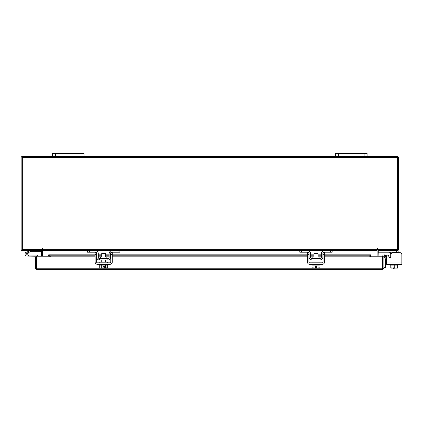 <?xml version="1.0" encoding="UTF-8"?>
<svg xmlns="http://www.w3.org/2000/svg" width="423" height="423" viewBox="0 0 423 423"><rect width="100%" height="100%" fill="white"/><g stroke="black" fill="none" stroke-linecap="round" stroke-linejoin="round"><path stroke-width="0.63" d="M26.083 254.413A0.983 0.983 0 0 1 26.67 253.15L30.641 251.706L30.303 250.786L26.332 252.23A1.967 1.967 0 0 0 25.158 254.746A1.967 1.967 0 0 0 27.68 255.92A1.967 1.967 0 0 0 28.394 252.684L27.701 253.382A0.983 0.983 0 0 1 27.342 255A0.983 0.983 0 0 1 26.025 254.075M30.641 251.706L41.597 251.696M30.71 250.712A1.19 1.19 0 0 0 30.303 250.786M27.987 254.075A0.983 0.983 0 0 0 26.67 253.15M25.042 254.075A1.967 1.967 0 0 0 27.009 256.042L36.648 256.248L36.648 257.089L35.469 257.089L35.469 268.214L36.849 269.588L36.87 256.227L48.708 256.227M28.732 255.021A1.967 1.967 0 0 0 28.272 252.568M37.626 256.227A1.19 1.19 0 0 0 36.441 255.058L28.97 255.058L28.97 256.042M26.311 254.773A0.983 0.983 0 0 0 27.009 255.058M364.103 156.367L364.103 153.412L367.09 153.412L367.09 156.367L335.64 156.367L335.64 153.412L338.627 153.412L338.627 156.367M364.103 153.412L338.627 153.412M377.11 250.215A1.38 1.38 0 0 1 378.088 249.554L378.088 250.712L398.154 250.712L398.154 252.679L399.883 252.679A1.967 1.967 0 0 1 401.85 254.641L401.85 264.312L386.596 264.312L386.596 258.665L385.908 258.665A0.471 0.471 0 0 0 385.432 259.135L385.432 267.627L383.862 267.627M383.862 259.135A2.046 2.046 0 0 1 385.908 257.089L386.596 257.089L386.596 256.068A0.941 0.941 0 0 1 388.356 255.598L389.271 257.179L388.356 255.598L389.218 257.089L390.292 257.089M392.951 268.404L394.21 268.404L392.951 268.404L392.951 268.087M394.21 268.087L394.21 268.404M81.063 156.367L81.063 153.412L84.05 153.412L84.05 156.367L52.6 156.367L52.6 153.412L55.587 153.412L55.587 156.367M81.063 153.412L55.587 153.412M399.883 252.679L392.999 252.679A1.967 1.967 0 0 0 391.032 254.641L391.032 256.708A0.941 0.941 0 0 1 389.271 257.179A0.941 0.941 0 0 0 390.292 257.628L390.292 252.568L389.35 252.203M391.317 253.62L390.292 253.62L390.244 252.362M398.154 252.203L378.247 252.203L378.247 250.717M398.154 264.312L398.154 265.099L390.789 265.099L397.662 265.099L397.615 268.087L397.662 267.785L396.097 268.087L394.225 267.785L394.225 265.099M390.292 264.312L390.292 265.099L390.789 265.099L390.789 267.785L392.348 268.087L394.225 267.785M390.789 267.785L390.783 265.099M396.097 268.087L397.615 268.087M392.66 268.087L395.785 268.087M390.831 268.087L392.348 268.087M401.85 262.033L386.596 262.033L386.596 256.068M106.839 258.257L106.839 257.047L100.568 257.047L100.568 258.257L106.839 258.257L107.156 258.575M118.012 250.712L119.899 250.712L119.899 252.203L118.012 252.203L118.012 250.712L112.037 250.712A2.908 2.908 0 0 0 109.129 253.62L109.129 257.316A1.258 1.258 0 0 1 107.87 258.575L99.537 258.575A1.258 1.258 0 0 1 98.279 257.316L98.279 253.62A2.908 2.908 0 0 0 95.371 250.712L89.396 250.712L89.396 252.203L87.508 252.203L87.508 250.712L89.396 250.712M96.629 252.975A1.417 1.417 0 0 1 96.782 253.62L96.782 257.316A2.75 2.75 0 0 0 99.537 260.066L107.87 260.066A2.75 2.75 0 0 0 110.62 257.316L110.62 253.62A1.417 1.417 0 0 1 110.778 252.975M110.985 252.679A1.417 1.417 0 0 1 112.037 252.203L111.096 252.568M118.012 252.203L112.037 252.203M96.312 252.568L95.371 252.203L89.396 252.203M95.371 252.203A1.417 1.417 0 0 1 96.423 252.679M107.87 260.066L107.87 258.575M99.537 258.575L99.537 260.066M111.757 250.728L112.021 250.712M99.77 264.312L99.77 265.099L107.632 265.099L107.632 264.312M99.77 262.82L99.77 262.033L107.632 262.033L107.632 262.82M105.671 257.047L105.671 253.308L101.737 253.308L101.737 257.047M105.692 265.099L105.692 267.785L105.687 265.099M101.721 265.099L101.721 267.785L100.817 268.087L99.733 267.785L99.733 265.099M101.716 267.785L101.716 265.099M101.721 267.785L103.112 268.06L103.112 266.501L104.291 266.501L104.291 268.06L107.675 267.785L107.675 265.099M106.77 268.087L107.495 267.881M100.817 268.087L103.112 268.06M99.733 267.785L100.637 268.087M104.291 268.06L106.591 268.087M95.133 254.641L95.133 252.679L96.629 252.679L96.629 254.641L95.133 254.641L95.133 262.033A2.279 2.279 0 0 0 97.412 264.312L109.991 264.312A2.279 2.279 0 0 0 112.275 262.033L112.275 254.641L110.778 254.641L110.778 262.033A0.788 0.788 0 0 1 109.991 262.82L97.412 262.82A0.788 0.788 0 0 1 96.629 262.033L96.629 254.641M110.778 254.641L110.778 252.679L112.275 252.679L112.275 254.641M319.122 258.257L319.122 257.047L312.846 257.047L312.846 258.257L319.122 258.257L319.434 258.575M330.294 250.712L332.182 250.712L332.182 252.203L330.294 252.203L330.294 250.712L324.319 250.712A2.908 2.908 0 0 0 321.406 253.62L321.406 257.316A1.258 1.258 0 0 1 320.153 258.575L311.814 258.575A1.258 1.258 0 0 1 310.556 257.316L310.556 253.62A2.908 2.908 0 0 0 307.648 250.712L301.673 250.712L301.673 252.203L299.785 252.203L299.785 250.712L301.673 250.712M308.906 252.975A1.417 1.417 0 0 1 309.065 253.62L309.065 257.316A2.75 2.75 0 0 0 311.814 260.066L320.153 260.066A2.75 2.75 0 0 0 322.902 257.316L322.902 253.62A1.417 1.417 0 0 1 323.061 252.975M323.262 252.679A1.417 1.417 0 0 1 324.319 252.203L323.373 252.568M330.294 252.203L324.319 252.203M308.594 252.568L307.648 252.203L301.673 252.203M307.648 252.203A1.417 1.417 0 0 1 308.705 252.679M320.153 260.066L320.153 258.575M311.814 258.575L311.814 260.066M324.034 250.728L324.298 250.712M312.052 264.312L312.052 265.099L319.915 265.099L319.915 264.312M312.052 262.82L312.052 262.033L319.915 262.033L319.915 262.82M317.948 257.047L317.948 253.308L314.019 253.308L314.019 257.047M313.998 265.099L313.998 267.785L313.998 265.099M317.969 265.099L317.969 267.785L317.969 265.099M313.094 268.087L315.394 268.06L312.015 267.785L312.015 265.099M315.394 268.06L315.394 266.501L316.573 266.501L316.573 268.06L319.952 267.785L319.952 265.099M319.053 268.087L319.777 267.881M312.015 267.785L312.914 268.087M316.573 268.06L318.873 268.087M307.415 254.641L307.415 252.679L308.906 252.679L308.906 254.641L307.415 254.641L307.415 262.033A2.279 2.279 0 0 0 309.694 264.312L322.273 264.312A2.279 2.279 0 0 0 324.552 262.033L324.552 254.641L323.061 254.641L323.061 262.033A0.788 0.788 0 0 1 322.273 262.82L309.694 262.82A0.788 0.788 0 0 1 308.906 262.033L308.906 254.641M323.061 254.641L323.061 252.679L324.552 252.679L324.552 254.641M382.688 256.227L383.862 256.227L383.862 268.214L382.688 268.214L382.688 256.227A1.38 1.38 0 0 1 384.729 255.016L383.862 256.227M370.622 256.227L382.466 256.227L382.482 269.588L36.849 269.588L36.87 268.214L382.466 268.214L382.482 269.588L383.862 268.214M35.469 268.214L36.849 268.415M36.648 268.214L36.648 257.089M384.169 256.047L385.506 256.819L386.093 255.804L384.756 255.032M324.552 254.847L370.67 254.847L370.67 256.047A1.57 0.788 180 0 1 369.099 256.819L369.099 255.804A1.57 0.788 0 0 0 370.67 255.032L370.67 255.016M48.661 256.021L48.661 255.032A1.57 0.788 0 0 0 50.231 255.804L95.133 255.804M50.231 255.804L50.231 256.819A1.57 0.788 180 0 1 48.661 256.047L48.661 255.016M98.279 255.804L101.737 255.804M105.671 255.804L109.129 255.804M112.275 255.804L307.415 255.804M310.556 255.804L314.019 255.804M317.948 255.804L321.406 255.804M324.552 255.804L369.099 255.804M50.231 256.819L95.133 256.819M98.279 256.819L101.737 256.819M105.671 256.819L109.129 256.819M112.275 256.819L307.415 256.819M310.556 256.819L314.019 256.819M317.948 256.819L321.406 256.819M324.552 256.819L369.099 256.819M41.391 250.712L41.597 256.227M378.088 256.227L378.294 250.712M42.58 250.215A1.38 1.38 0 0 0 41.597 249.554L41.597 250.712L22.53 250.712A1.38 1.38 0 0 1 21.15 249.332L21.15 157.742A1.38 1.38 0 0 1 22.53 156.367L52.6 156.367M367.09 156.367L397.16 156.367A1.38 1.38 0 0 1 398.535 157.742L398.535 249.332A1.38 1.38 0 0 1 397.16 250.712M335.64 156.367L84.05 156.367M377.697 248.745A0.296 0.296 0 0 0 377.401 248.454A0.296 0.296 0 0 0 377.11 248.745L377.11 250.712L42.58 250.712L42.58 248.745A0.296 0.296 0 0 0 42.284 248.454A0.296 0.296 0 0 0 41.993 248.745L41.993 249.538L22.324 249.538L22.324 157.541L397.361 157.541L397.361 249.538L377.697 249.538L377.697 248.745A0.296 0.296 0 0 0 377.401 248.454A0.296 0.296 0 0 0 377.11 248.745M332.182 250.918L377.11 250.918L377.11 256.227M42.58 256.227L42.58 250.918L87.508 250.918M42.58 248.745A0.296 0.296 0 0 0 42.284 248.454A0.296 0.296 0 0 0 41.993 248.745M396.266 252.203L396.266 250.712M390.292 257.316L390.81 257.316M48.661 255.032L95.133 255.032M98.279 255.032L101.737 255.032M105.671 255.032L109.129 255.032M112.275 255.032L307.415 255.032M310.556 255.032L314.019 255.032M317.948 255.032L321.406 255.032M324.552 255.032L370.67 255.032M96.439 250.918L110.963 250.918M119.899 250.918L299.785 250.918M308.721 250.918L323.246 250.918M42.58 249.332L377.11 249.332M61.483 157.71L61.155 157.541M55.508 157.71L55.836 157.541M358.202 157.71L358.53 157.541M100.568 258.257L100.251 258.575M105.671 260.066L105.671 262.033M101.737 260.066L101.737 262.033M312.846 258.257L312.534 258.575M317.948 260.066L317.948 262.033M314.019 260.066L314.019 262.033M321.406 254.847L317.948 254.847M314.019 254.847L310.556 254.847M307.415 254.847L112.275 254.847M109.129 254.847L105.671 254.847M101.737 254.847L98.279 254.847M95.133 254.847L48.661 254.847"/></g></svg>
